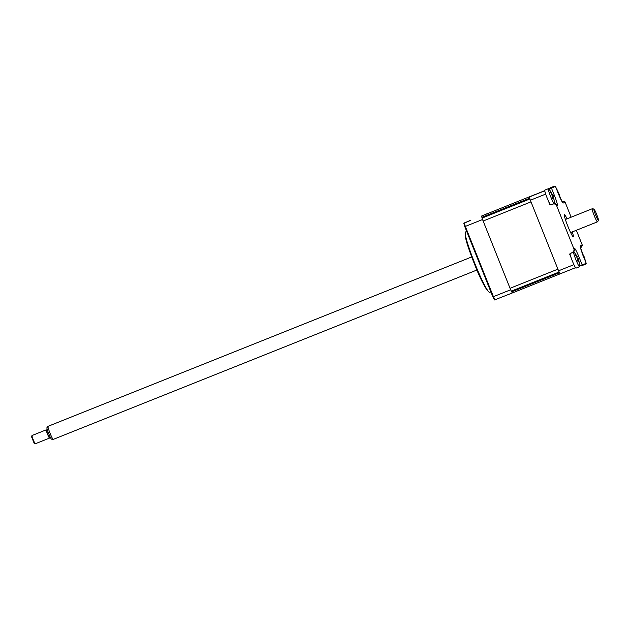 <?xml version="1.0" encoding="UTF-8"?>
<svg xmlns="http://www.w3.org/2000/svg" width="630" height="630" viewBox="0 0 630 630"><rect width="100%" height="100%" fill="white"/><g stroke="black" fill="none" stroke-linecap="round" stroke-linejoin="round"><path stroke-width="0.94" d="M487.959 213.357A4.434 0.417 68.2 0 0 487.951 213.357L481.666 216.003A4.434 0.417 68.2 0 0 481.871 217.295A56.204 5.292 68.2 0 0 482.1 218.082A4.434 0.417 68.2 0 0 483.147 221.012L510.056 288.288A4.434 0.417 68.2 0 0 511.316 291.123A56.204 5.292 68.2 0 0 511.686 291.848A4.434 0.417 68.2 0 0 512.426 292.911L560.133 273.845A56.204 5.292 -111.8 0 1 558.566 270.798L530.342 200.238A56.204 5.292 -111.8 0 1 529.373 196.938L544.753 190.646M511.316 291.123L559.172 271.995A56.204 5.292 68.2 0 0 559.542 272.719A4.434 0.417 68.2 0 0 560.283 273.782M483.147 221.012L531.003 201.876L557.912 269.16L510.056 288.288M481.871 217.295L529.728 198.166A56.204 5.292 68.2 0 0 529.956 198.946L482.1 218.082M535.807 194.229L481.666 216.003M572.276 231.903A11.836 1.11 -111.8 0 1 573.229 236.683A11.836 1.11 -111.8 0 1 573.221 236.683A11.836 1.11 -111.8 0 1 567.803 226.115A11.836 1.11 -111.8 0 1 564.433 214.712A11.836 1.11 -111.8 0 1 564.441 214.704A11.836 1.11 -111.8 0 1 567.047 218.823M576.844 256.93L577.174 256.67A20.711 20.711 0 0 0 573.812 252.024A7.985 0.748 68.2 0 0 573.583 251.898A7.985 0.748 68.2 0 0 573.536 252.567A7.985 0.748 68.2 0 0 577.041 262.411A7.985 0.748 68.2 0 0 579.513 266.726L576.009 268.128A7.985 0.748 68.2 0 1 573.536 263.812A7.985 0.748 68.2 0 1 570.024 253.851L572.583 252.26A2.961 2.945 -112.9 0 0 573.804 248.622L574.458 248.346A10.812 1.016 -111.8 0 1 579.411 257.985L582.215 264.994L579.592 266.041M575.529 267.687L512.426 292.911M575.45 267.726A56.204 5.292 -111.8 0 1 573.883 264.679L558.566 270.798M573.883 264.679L573.52 263.781M571.284 258.182L569.622 254.024M573.332 251.992A7.891 0.74 68.2 0 0 573.237 251.984A2.961 2.945 67.1 0 0 574.458 248.346M582.215 264.994L586.223 263.301L583.419 256.292A10.812 1.016 -111.8 0 1 580.332 245.865L582.27 245.054A2.961 2.945 67.1 0 1 582.427 245.598L581.191 246.96A2.961 2.945 67.1 0 1 580.679 248.37M561.708 200.962A2.961 2.945 67.1 0 1 563.062 201.639L564.882 201.718A2.961 2.945 67.1 0 1 565.141 202.23L563.204 203.041A10.812 1.016 -111.8 0 1 558.251 193.402L555.463 186.393L548.738 189.055M582.27 245.054L576.356 230.265M571.126 217.192L565.141 202.23M562.117 201.765L555.463 186.393L551.447 188.087L554.25 195.087A10.812 1.016 -111.8 0 1 557.33 205.522L556.676 205.797L573.804 248.622M548.824 189.142L551.447 188.087M556.676 205.797A2.961 2.945 -112.9 0 0 553.282 204.002L550.321 204.6A7.985 0.748 68.2 0 1 547.171 198.04A7.985 0.748 68.2 0 1 544.777 190.851A7.985 0.748 68.2 0 1 544.816 190.118L548.313 188.724A7.985 0.748 68.2 0 0 548.281 189.449A7.985 0.748 68.2 0 0 551.825 199.356A7.985 0.748 68.2 0 0 554.242 203.553A7.985 0.748 68.2 0 0 554.321 203.301A20.711 20.711 0 0 0 553.998 199.545M546.013 195.009L545.659 194.111A56.204 5.292 -111.8 0 1 544.682 190.819L544.769 190.78M549.919 204.766L548.258 200.608M545.659 194.111L530.342 200.238M544.682 190.819L529.373 196.938M489.691 292.375A32.539 3.063 -111.8 0 1 489.683 292.383A32.539 3.063 -111.8 0 1 489.297 292.32A32.539 3.063 -111.8 0 1 474.76 263.301A32.539 3.063 -111.8 0 1 465.286 232.257A32.539 3.063 -111.8 0 1 465.523 231.95L465.523 231.95A32.539 3.063 -111.8 0 1 465.531 231.95L466.72 231.47M470.389 220.508L463.806 223.288A56.086 5.276 68.2 0 0 464.806 226.674L492.865 296.832A56.086 5.276 68.2 0 0 494.471 299.959L512.292 292.974A56.204 5.292 68.2 0 1 511.993 292.399M482.352 218.87A56.204 5.292 68.2 0 0 482.548 219.523L510.647 289.776L493.416 296.659A56.204 5.292 68.2 0 0 495.062 299.856M482.548 219.523L465.326 226.414L493.416 296.659L492.865 296.832M510.647 289.776A56.204 5.292 68.2 0 0 510.954 290.383M481.533 216.066A56.204 5.292 68.2 0 0 481.706 216.689M464.278 222.965L470.87 220.185L463.806 223.288M464.806 226.674L465.326 226.414A56.204 5.292 68.2 0 1 464.302 222.957M579.253 262.781L579.387 263.608A20.207 17.341 -157.6 0 0 579.08 262.127L578.379 261.119A20.207 7.938 173.3 0 1 578.135 261.796L577.34 260.017A20.207 6.891 -41 0 0 577.513 259.166L576.544 256.434A20.207 17.341 -157.6 0 0 575.607 255.134L575.473 254.315A20.207 18.388 -49.2 0 1 576.403 255.536L577.096 256.552M579.513 266.726A7.985 0.748 68.2 0 0 579.592 266.474A20.711 20.711 0 0 0 579.269 262.726M578.521 260.922L578.009 261.166M577.521 257.906A20.207 7.938 173.3 0 1 577.97 258.497L578.938 261.23A20.207 18.388 -49.2 0 1 579.238 262.671L579.206 262.671M553.975 199.56L554.116 200.411A20.207 17.207 -158.9 0 0 553.817 198.946L553.14 197.985A20.207 8.253 173.3 0 1 552.904 198.694L552.108 196.922A20.207 7.206 -41.2 0 0 552.274 196.056L551.289 193.3A20.207 17.207 -158.9 0 0 550.352 192.008L550.439 192.119M551.974 193.89L552.219 194.646A20.207 8.253 173.3 0 1 552.675 195.268L553.66 198.017A20.207 18.254 -48.3 0 1 553.959 199.458M552.691 197.828L553.274 197.773L552.762 198.033M551.549 193.733L551.896 193.465A20.711 20.711 0 0 0 548.549 188.85A7.985 0.748 68.2 0 0 548.313 188.724M550.352 192.008L550.21 191.158A20.207 18.254 -48.3 0 1 551.132 192.37L551.809 193.339M559.842 196.78L560.007 197.71M559.944 197.316A20.711 20.711 0 0 1 559.96 197.395A20.207 15.907 -167.1 0 0 559.731 196.371L559.204 195.812M558.369 194.032L557.298 191.173M554.747 186.677A20.711 20.711 0 0 0 554.447 186.362A7.985 0.748 68.2 0 0 554.211 186.236L550.715 187.638A7.985 0.748 68.2 0 0 550.675 188.299M554.211 186.236A7.985 0.748 68.2 0 0 554.172 186.905M556.762 189.646A20.207 16.955 -43.1 0 1 557.014 189.977L557.55 190.536L556.92 190.032M557.33 191.071L557.621 190.662A20.711 20.711 0 0 0 556.385 188.701M557.833 191.504A20.207 10.726 173.7 0 1 558.385 192.307L559.456 195.174A20.207 16.955 -43.1 0 1 559.66 196.095M584.955 263.836A7.985 0.748 68.2 0 0 585.412 264.238A7.985 0.748 68.2 0 0 585.49 263.986A20.711 20.711 0 0 0 585.49 263.608M585.238 260.836A20.207 17.341 -157.6 0 0 584.979 259.639L584.286 258.631M583.419 256.686L582.443 253.945M581.49 265.285A7.985 0.748 68.2 0 0 581.907 265.639L585.412 264.238M582.057 252.709A20.207 18.388 -49.2 0 1 582.301 253.055L583.002 254.063M583.419 255.418A20.207 7.938 173.3 0 1 583.868 256.008L584.837 258.749A20.207 18.388 -49.2 0 1 585.136 260.182L585.112 260.182M593.877 209.018A6.19 0.583 68.2 0 0 595.649 215.011A6.19 0.583 68.2 0 0 598.476 220.508A6.19 0.583 68.2 0 0 598.5 220.484A6.19 0.583 68.2 0 0 596.72 214.546A6.19 0.583 68.2 0 0 593.917 209.018A6.19 0.583 68.2 0 0 593.877 209.018M597.476 221.784A7.04 0.661 -111.8 0 1 597.453 221.823A7.04 0.661 -111.8 0 1 597.421 221.847A7.04 0.661 -111.8 0 1 594.2 215.57A7.04 0.661 -111.8 0 1 592.192 208.774A7.04 0.661 -111.8 0 1 592.2 208.774A7.04 0.661 -111.8 0 1 592.231 208.766A7.04 0.661 -111.8 0 1 592.287 208.782M471.72 256.938L48.006 426.329A7.04 0.661 68.2 0 0 47.998 426.329L48.006 426.329A7.04 0.661 68.2 0 0 47.974 426.352A7.04 0.661 68.2 0 0 49.998 433.109A7.04 0.661 68.2 0 0 53.196 439.409A7.04 0.661 68.2 0 0 53.227 439.401A7.04 0.661 68.2 0 0 53.235 439.401L476.941 270.01M51.55 439.157A6.19 0.583 -111.8 0 1 51.51 439.157A6.19 0.583 -111.8 0 1 48.707 433.629A6.19 0.583 -111.8 0 1 46.927 427.691A6.19 0.583 -111.8 0 1 46.951 427.668M50.124 436.889L49.203 437.259L47.573 434.094L46.565 430.668L47.486 430.298M34.162 443.268L31.524 436.677M46.234 429.841L32.012 435.527A4.434 0.417 68.2 0 0 32.012 435.527A4.434 0.417 68.2 0 0 31.988 435.558A4.434 0.417 68.2 0 0 33.272 439.803A4.434 0.417 68.2 0 0 35.264 443.764A4.434 0.417 68.2 0 0 35.312 443.764L49.526 438.078A4.434 0.417 -111.8 0 1 49.526 438.078A4.434 0.417 -111.8 0 1 47.502 434.125A4.434 0.417 -111.8 0 1 46.234 429.841L46.234 429.841A4.434 0.417 -111.8 0 1 46.793 430.573M49.431 437.165A4.434 0.417 -111.8 0 1 49.534 438.078M598.5 220.484L597.453 221.823A7.04 0.661 -111.8 0 1 597.429 221.847L570.615 232.564M559.542 272.719L511.686 291.848M579.411 257.985L578.001 258.552M554.25 195.087L552.872 195.647M557.33 205.522A2.961 2.945 -112.9 0 0 553.935 203.726L553.282 204.002M487.817 290.721A30.618 2.882 -111.8 0 1 474.272 263.498A30.618 2.882 -111.8 0 1 465.318 234.431M577.474 258.56L577.97 258.497M552.203 195.331L552.675 195.268M557.952 192.37L558.385 192.307M583.372 256.071L583.868 256.008M586.223 263.301L580.435 247.543M490.896 291.895L489.683 292.383M489.297 292.32C485.313 288.65 480.344 279.145 474.382 263.805C468.744 249.078 464.208 237.03 465.286 232.257M572.386 252.37L573.583 251.898M578.513 260.914L577.946 260.977M585.286 260.946A20.711 20.711 0 0 0 585.168 260.237M582.742 254.441L583.081 254.181A20.711 20.711 0 0 0 581.884 252.197M51.51 439.157L53.196 439.409M46.927 427.691L47.974 426.352M34.122 443.268L35.264 443.764M31.5 436.7L31.988 435.558M592.2 208.774L565.386 219.492M593.917 209.018L592.231 208.766"/></g></svg>
